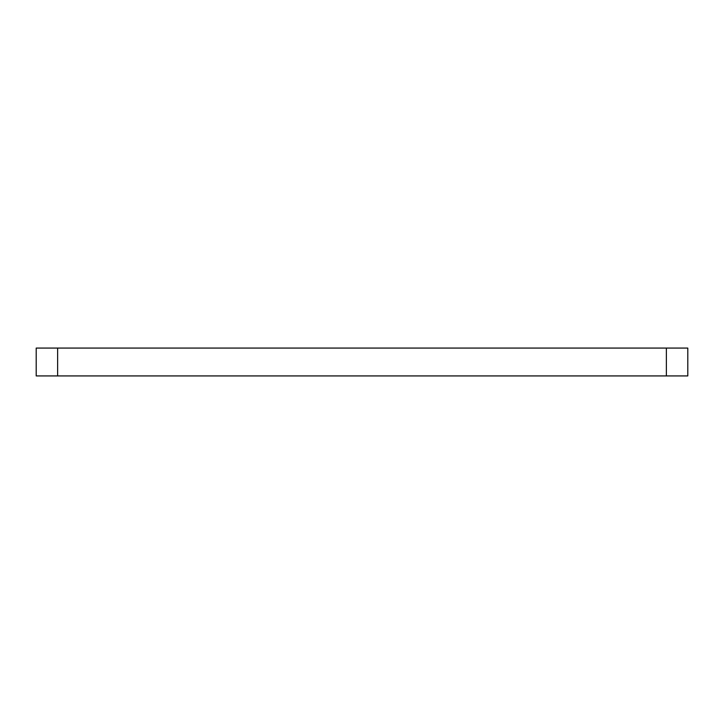 <?xml version="1.0" encoding="UTF-8"?>
<svg xmlns="http://www.w3.org/2000/svg" width="724" height="724" viewBox="0 0 724 724"><rect width="100%" height="100%" fill="white"/><g stroke="black" fill="none" stroke-linecap="round" stroke-linejoin="round"><path stroke-width="1.09" d="M666.37 375.928L666.37 348.072L687.8 348.072L687.8 375.928L36.2 375.928L36.2 348.072L57.63 348.072L57.63 375.928M666.37 348.072L57.63 348.072"/></g></svg>
